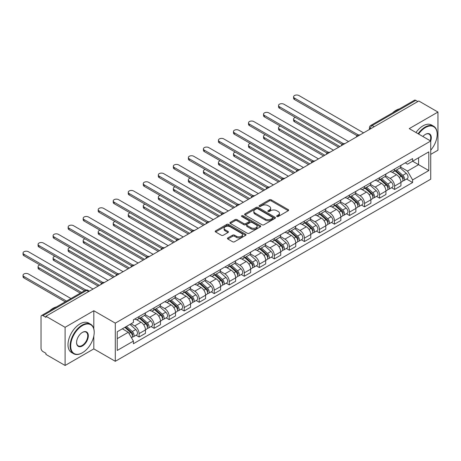 <?xml version="1.0" encoding="UTF-8"?>
<svg xmlns="http://www.w3.org/2000/svg" width="461" height="461" viewBox="0 0 461 461"><rect width="100%" height="100%" fill="white"/><g stroke="black" fill="none" stroke-linecap="round" stroke-linejoin="round"><path stroke-width="0.69" d="M276.894 216.526A0.934 0.542 0 0 0 278.219 216.526L288.263 210.723A1.337 0.772 0 0 0 288.655 210.181A1.337 0.772 0 0 0 288.263 209.634L271.241 199.809A1.337 0.772 0 0 0 269.351 199.809L259.301 205.606A0.934 0.542 0 0 0 259.03 205.992A0.934 0.542 0 0 0 259.301 206.372A0.934 0.542 0 0 0 260.626 206.372L261.929 205.623A4.282 2.472 0 0 1 267.979 205.623L269.397 206.442A4.282 2.472 0 0 1 270.653 208.188A4.282 2.472 0 0 1 269.397 209.934L268.1 210.683A0.934 0.542 0 0 0 267.824 211.069A0.934 0.542 0 0 0 268.1 211.449A0.934 0.542 0 0 0 269.42 211.449L270.722 210.7A4.282 2.472 0 0 1 276.773 210.7L278.19 211.518A4.282 2.472 0 0 1 279.447 213.264A4.282 2.472 0 0 1 278.19 215.01L276.894 215.76A0.934 0.542 0 0 0 276.617 216.146A0.934 0.542 0 0 0 276.894 216.526L276.894 215.76M227.838 237.916A1.337 0.772 0 0 0 227.446 238.464A1.337 0.772 0 0 0 227.838 239.005L232.615 241.766A1.337 0.772 0 0 0 234.505 241.766L245.661 235.323A1.337 0.772 0 0 0 246.053 234.776A1.337 0.772 0 0 0 245.661 234.228L228.639 224.403A1.337 0.772 0 0 0 226.749 224.403L215.592 230.846A1.337 0.772 0 0 0 215.201 231.393A1.337 0.772 0 0 0 215.592 231.935L221.361 235.266A1.337 0.772 0 0 0 223.251 235.266L228.028 232.511A1.337 0.772 0 0 0 228.42 231.964A1.337 0.772 0 0 0 228.028 231.416L225.164 229.768A3.579 2.063 0 0 1 224.115 228.304A3.579 2.063 0 0 1 226.328 226.397A3.579 2.063 0 0 1 230.223 226.847L241.431 233.318A3.579 2.063 0 0 1 242.48 234.776A3.579 2.063 0 0 1 240.267 236.683A3.579 2.063 0 0 1 236.372 236.234L234.505 235.156A1.337 0.772 0 0 0 232.615 235.156L227.838 237.916L227.838 239.005M115.302 323.138L93.814 310.737L65.105 327.31L45.933 316.24L418.778 100.982L437.95 112.052L409.241 128.625L430.724 141.031L115.302 323.138L115.302 361.297L430.724 179.191L430.724 141.031A8.31 4.8 -60 0 0 425.428 134.358L425.428 134.358A8.31 4.8 -60 0 0 422.875 136.502M262.021 224.784A1.337 0.772 0 0 0 263.911 224.784L275.073 218.341A1.337 0.772 0 0 0 275.465 217.794A1.337 0.772 0 0 0 275.073 217.252L258.051 207.421A1.337 0.772 0 0 0 256.16 207.421L244.998 213.864A1.337 0.772 0 0 0 244.607 214.411A1.337 0.772 0 0 0 244.998 214.959L262.021 224.784M242.111 216.728A0.934 0.542 0 0 1 243.062 216.86L243.062 215.748L260.367 225.74A1.337 0.772 0 0 1 260.759 226.288A1.337 0.772 0 0 1 260.367 226.829L249.211 233.272A1.337 0.772 0 0 1 247.315 233.272L230.298 223.447L230.298 222.358A1.337 0.772 0 0 0 229.906 222.899A1.337 0.772 0 0 0 230.298 223.447M230.298 222.358L235.07 219.597A1.337 0.772 0 0 1 236.96 219.597L243.863 223.585A1.337 0.772 0 0 0 245.759 223.585L248.923 221.753A1.337 0.772 0 0 0 249.315 221.211A1.337 0.772 0 0 0 248.923 220.663L241.737 216.514A0.934 0.542 0 0 1 241.466 216.128A0.934 0.542 0 0 1 242.042 215.633A0.934 0.542 0 0 1 243.062 215.748M65.105 327.31L65.105 365.469L45.933 354.4L45.933 353.287L42.948 351.564A2.726 1.573 -120 0 1 41.023 348.228L41.023 316.742A2.726 1.573 -120 0 1 41.582 315.497L85.227 290.297A2.726 1.573 60 0 1 86.593 290.436L42.948 315.629A2.726 1.573 -120 0 0 41.582 315.497M430.724 154.383L437.95 150.211L437.95 112.052M65.105 365.469L93.814 348.891L115.302 361.297M45.933 316.24L45.933 317.352L42.948 315.629M374.171 126.735L372.148 125.565A2.726 1.573 60 0 0 370.788 125.432L414.427 100.233A2.726 1.573 60 0 1 415.793 100.371L372.148 125.565A2.726 1.573 120 0 0 370.223 128.907L370.223 129.017M417.816 101.541L415.793 100.371M394.593 169.008A6.27 3.619 60 0 1 393.296 171.82L399.658 168.15A6.27 3.619 -120 0 0 400.955 165.338M385.575 175.756L390.162 178.407A6.27 3.619 60 0 1 394.599 186.083L400.955 182.412A6.27 3.619 -120 0 0 396.523 174.736L391.971 172.109M400.955 182.412L400.955 185.806L394.599 189.477L391.545 187.719M393.296 171.82A6.27 3.619 60 0 1 390.213 171.538M394.599 186.083L394.599 189.477M379.564 177.687A6.27 3.619 60 0 1 378.268 180.499L384.63 176.828A6.27 3.619 -120 0 0 385.926 174.016M376.516 196.398L379.564 198.155L385.926 194.484L385.926 191.09A6.27 3.619 -120 0 0 381.495 183.415L376.942 180.787M378.268 180.499A6.27 3.619 60 0 1 375.185 180.216M370.54 184.435L375.133 187.085A6.27 3.619 60 0 1 379.564 194.761L379.564 198.155M364.536 186.365A6.27 3.619 60 0 1 363.239 189.177L369.595 185.506A6.27 3.619 -120 0 0 370.898 182.694M361.487 205.07L364.536 206.833L370.898 203.163L370.898 199.769A6.27 3.619 -120 0 0 366.466 192.093L361.914 189.465M363.239 189.177A6.27 3.619 60 0 1 360.156 188.895M355.512 193.113L360.104 195.764A6.27 3.619 60 0 1 364.536 203.439L364.536 206.833M349.507 195.043A6.27 3.619 60 0 1 348.211 197.855L354.567 194.185A6.27 3.619 -120 0 0 355.869 191.367M346.459 213.748L349.507 215.512L355.869 211.841L355.869 208.447A6.27 3.619 -120 0 0 351.438 200.771L346.885 198.144M348.211 197.855A6.27 3.619 60 0 1 345.122 197.573M340.483 201.791L345.076 204.442A6.27 3.619 60 0 1 349.507 212.118L349.507 215.512M334.479 203.716A6.27 3.619 60 0 1 333.182 206.534L339.538 202.857A6.27 3.619 -120 0 0 340.835 200.045M331.43 222.427L334.479 224.184L340.835 220.514L340.835 217.125A6.27 3.619 -120 0 0 336.403 209.45L331.857 206.822M333.182 206.534A6.27 3.619 60 0 1 330.093 206.246M325.454 210.464L330.047 213.12A6.27 3.619 60 0 1 334.479 220.796L334.479 224.184M319.45 212.394A6.27 3.619 60 0 1 318.153 215.206L324.509 211.536A6.27 3.619 -120 0 0 325.806 208.724M316.402 231.105L319.45 232.863L325.806 229.192L325.806 225.798A6.27 3.619 -120 0 0 321.375 218.122L316.822 215.494M318.153 215.206A6.27 3.619 60 0 1 315.065 214.924M310.426 219.142L315.019 221.793A6.27 3.619 60 0 1 319.45 229.469L319.45 232.863M304.421 221.073A6.27 3.619 60 0 1 303.119 223.885L309.481 220.214A6.27 3.619 -120 0 0 310.777 217.402M301.373 239.783L304.421 241.541L310.777 237.87L310.777 234.476A6.27 3.619 -120 0 0 306.346 226.8L301.794 224.173M303.119 223.885A6.27 3.619 60 0 1 300.036 223.602M295.397 227.82L299.99 230.471A6.27 3.619 60 0 1 304.421 238.147L304.421 241.541M289.393 229.751A6.27 3.619 60 0 1 288.09 232.563L294.452 228.892A6.27 3.619 -120 0 0 295.749 226.08M286.344 248.456L289.393 250.219L295.749 246.549L295.749 243.154A6.27 3.619 -120 0 0 291.317 235.479L286.765 232.851M288.09 232.563A6.27 3.619 60 0 1 285.007 232.281M280.369 236.499L284.961 239.15A6.27 3.619 60 0 1 289.393 246.825L289.393 250.219M274.358 238.423A6.27 3.619 60 0 1 273.062 241.241L279.424 237.571A6.27 3.619 -120 0 0 280.72 234.753M271.31 257.134L274.358 258.898L280.72 255.227L280.72 251.833A6.27 3.619 -120 0 0 276.289 244.157L271.736 241.529M273.062 241.241A6.27 3.619 60 0 1 269.979 240.959M265.334 245.177L269.927 247.828A6.27 3.619 60 0 1 274.358 255.503L274.358 258.898M259.33 247.102A6.27 3.619 60 0 1 258.033 249.914L264.395 246.243A6.27 3.619 -120 0 0 265.692 243.431M256.281 265.813L259.33 267.57L265.692 263.899L265.692 260.511A6.27 3.619 -120 0 0 261.26 252.83L256.708 250.202M258.033 249.914A6.27 3.619 60 0 1 254.95 249.632M250.306 253.85L254.898 256.506A6.27 3.619 60 0 1 259.33 264.182L259.33 267.57M244.301 255.78A6.27 3.619 60 0 1 243.005 258.592L249.361 254.921A6.27 3.619 -120 0 0 250.663 252.109M241.253 274.491L244.301 276.248L250.663 272.578L250.663 269.184A6.27 3.619 -120 0 0 246.232 261.508L241.679 258.88M243.005 258.592A6.27 3.619 60 0 1 239.922 258.31M235.277 262.528L239.87 265.179A6.27 3.619 60 0 1 244.301 272.854L244.301 276.248M229.273 264.458A6.27 3.619 60 0 1 227.976 267.271L234.332 263.6A6.27 3.619 -120 0 0 235.629 260.788M226.224 283.169L229.273 284.927L235.634 281.256L235.634 277.862A6.27 3.619 -120 0 0 231.197 270.186L226.651 267.559M227.976 267.271A6.27 3.619 60 0 1 224.887 266.988M220.249 271.206L224.841 273.857A6.27 3.619 60 0 1 229.273 281.533L229.273 284.927M214.244 273.137A6.27 3.619 60 0 1 212.947 275.949L219.303 272.278A6.27 3.619 -120 0 0 220.6 269.466M211.196 291.842L214.244 293.605L220.6 289.934L220.6 286.54A6.27 3.619 -120 0 0 216.169 278.865L211.616 276.237M212.947 275.949A6.27 3.619 60 0 1 209.859 275.666M205.22 279.885L209.813 282.535A6.27 3.619 60 0 1 214.244 290.211L214.244 293.605M199.215 281.809A6.27 3.619 60 0 1 197.919 284.627L204.275 280.956A6.27 3.619 -120 0 0 205.571 278.139M196.167 300.52L199.215 302.283L205.571 298.613L205.571 295.219A6.27 3.619 -120 0 0 201.14 287.543L196.588 284.915M197.919 284.627A6.27 3.619 60 0 1 194.83 284.345M190.191 288.563L194.784 291.214A6.27 3.619 60 0 1 199.215 298.889L199.215 302.283M184.187 290.488A6.27 3.619 60 0 1 182.884 293.3L189.246 289.629A6.27 3.619 -120 0 0 190.543 286.817M181.138 309.198L184.187 310.956L190.543 307.285L190.543 303.897A6.27 3.619 -120 0 0 186.111 296.216L181.559 293.588M182.884 293.3A6.27 3.619 60 0 1 179.802 293.017M175.163 297.236L179.755 299.892A6.27 3.619 60 0 1 184.187 307.568L184.187 310.956M169.152 299.166A6.27 3.619 60 0 1 167.856 301.978L174.218 298.307A6.27 3.619 -120 0 0 175.514 295.495M166.104 317.877L169.158 319.634L175.514 315.964L175.514 312.57A6.27 3.619 -120 0 0 171.083 304.894L166.53 302.266M167.856 301.978A6.27 3.619 60 0 1 164.773 301.696M160.128 305.914L164.721 308.565A6.27 3.619 60 0 1 169.158 316.24L169.158 319.634M154.124 307.844A6.27 3.619 60 0 1 152.827 310.656L159.189 306.986A6.27 3.619 -120 0 0 160.486 304.174M151.075 326.555L154.124 328.313L160.486 324.642L160.486 321.248A6.27 3.619 -120 0 0 156.054 313.572L151.502 310.945M152.827 310.656A6.27 3.619 60 0 1 149.744 310.374M145.1 314.592L149.692 317.243A6.27 3.619 60 0 1 154.124 324.919L154.124 328.313M139.095 316.523A6.27 3.619 60 0 1 137.799 319.335L144.155 315.664A6.27 3.619 -120 0 0 145.457 312.852M136.047 335.228L139.095 336.991L145.457 333.32L145.457 329.926A6.27 3.619 -120 0 0 141.026 322.251L136.473 319.623M137.799 319.335A6.27 3.619 60 0 1 134.716 319.052M131.005 323.806L134.664 325.921A6.27 3.619 60 0 1 139.095 333.597L139.095 336.991M405.242 162.866L407.507 164.168L428.799 151.876L418.588 157.771L418.588 164.669L407.507 171.066L400.603 167.084M117.227 338.656L128.308 332.26L133.413 341.105L117.227 350.452L117.227 331.759L133.413 322.418L133.413 319.801L412.612 158.607L412.612 161.223L428.799 170.564L412.612 179.911L407.507 171.066M428.799 151.876L428.799 170.564M133.413 341.105L133.413 343.722L412.612 182.527L412.612 179.911M93.814 310.737L93.814 328.774M93.814 336.04L93.814 348.891M128.308 332.26L122.332 328.814M406.579 179.041L412.612 182.527M277.268 216.658L278.19 216.123A4.282 2.472 0 0 0 279.447 214.377L279.447 213.264M270.653 208.188L270.653 209.3A4.282 2.472 0 0 1 269.397 211.046L268.475 211.582M288.246 210.735L271.241 200.921A1.337 0.772 0 0 0 269.351 200.921L259.676 206.505M275.056 218.353L258.051 208.533A1.337 0.772 0 0 0 256.16 208.533L245.016 214.97M272.71 218.18A0.934 0.542 0 0 0 272.981 217.794A0.934 0.542 0 0 0 272.71 217.413L257.768 208.787A0.934 0.542 0 0 0 256.443 208.787L255.071 209.576A4.282 2.472 0 0 0 253.821 211.328A4.282 2.472 0 0 0 255.071 213.074L265.282 218.969A4.282 2.472 0 0 0 271.339 218.969L272.71 218.18L272.71 219.292A0.934 0.542 0 0 0 272.981 218.906L272.981 217.794M253.821 211.328L253.821 212.44A4.282 2.472 0 0 0 255.071 214.186L255.071 213.074M272.71 219.292L271.339 220.081A4.282 2.472 0 0 1 265.282 220.081L255.071 214.186M230.316 223.458L235.07 220.71L235.07 219.597M249.315 221.211L249.315 222.323A1.337 0.772 0 0 1 248.923 222.865L245.759 224.697A1.337 0.772 0 0 1 243.863 224.697L236.96 220.71A1.337 0.772 0 0 0 235.07 220.71M243.062 216.86L260.35 226.841M251.032 227.717A3.579 2.063 0 0 0 254.927 228.166A3.579 2.063 0 0 0 257.134 226.259A3.579 2.063 0 0 0 256.091 224.801L252.138 222.519A1.337 0.772 0 0 0 250.248 222.519L247.079 224.346A1.337 0.772 0 0 0 246.687 224.893A1.337 0.772 0 0 0 247.079 225.441L251.032 227.717L251.032 228.829A3.579 2.063 0 0 0 254.927 229.278A3.579 2.063 0 0 0 257.134 227.371L257.134 226.259M246.687 224.893L246.687 226.005A1.337 0.772 0 0 0 247.079 226.553L247.079 225.441M251.032 228.829L247.079 226.553M242.48 234.776L242.48 235.888A3.579 2.063 0 0 1 240.267 237.795A3.579 2.063 0 0 1 236.372 237.352L234.505 236.268A1.337 0.772 0 0 0 232.615 236.268L227.855 239.017M224.115 228.304L224.115 229.417A3.579 2.063 0 0 0 225.164 230.88L225.164 229.768M228.028 231.416L228.028 232.511L225.164 230.88M245.644 235.335L228.639 225.515A1.337 0.772 0 0 0 226.749 225.515L215.61 231.946L215.592 230.846M395.031 170.824L401.156 176.286A3.406 1.965 60 0 1 402.223 181.553L400.955 182.285M395.192 170.968L398.074 172.633M295.409 117.417A3.135 1.809 -0 0 0 293.576 119.059A3.135 1.809 -0 0 0 294.498 120.338L339.872 146.54M395.647 170.466L402.465 176.546A1.637 0.945 60 0 1 402.977 179.075A1.637 0.945 60 0 1 402.828 179.133M396.667 169.879L402.793 175.341A3.406 1.965 60 0 1 403.865 180.608A3.406 1.965 60 0 1 402.833 180.718M400.085 167.827L406.262 173.342A3.406 1.965 60 0 1 407.328 178.609L403.865 180.608M338.622 147.261L294.498 121.785A3.135 1.809 180 0 1 293.576 120.505L293.576 119.059M357.096 135.678L294.498 99.536A3.135 1.809 180 0 1 293.576 98.256L293.576 96.81A3.135 1.809 -0 0 0 294.498 98.089L358.341 134.952M363.573 132.854L298.93 95.531A3.135 1.809 -0 0 0 295.513 95.139A3.135 1.809 -0 0 0 293.576 96.81M380.002 179.502L386.128 184.965A3.406 1.965 60 0 1 387.194 190.232L385.926 190.963M380.164 179.646L383.045 181.306M280.374 126.095A3.135 1.809 -0 0 0 278.548 127.737A3.135 1.809 -0 0 0 279.47 129.017L324.844 155.213M380.619 179.145L387.436 185.224A1.637 0.945 60 0 1 387.949 187.754A1.637 0.945 60 0 1 387.799 187.811M381.639 178.551L387.764 184.02A3.406 1.965 60 0 1 388.83 189.287A3.406 1.965 60 0 1 387.805 189.396M385.056 176.505L391.233 182.014A3.406 1.965 60 0 1 392.299 187.281L388.83 189.287M323.593 155.939L279.47 130.463A3.135 1.809 180 0 1 278.548 129.184L278.548 127.737M364.974 188.174L371.093 193.643A3.406 1.965 60 0 1 372.165 198.91L370.892 199.642M365.135 188.319L368.016 189.984M265.346 134.768A3.135 1.809 -0 0 0 263.519 136.416A3.135 1.809 -0 0 0 264.435 137.695L309.815 163.891M365.59 187.817L372.402 193.902A1.637 0.945 60 0 1 372.92 196.426A1.637 0.945 60 0 1 372.77 196.49M366.61 187.229L372.736 192.698A3.406 1.965 60 0 1 373.802 197.965A3.406 1.965 60 0 1 372.776 198.074M370.022 185.178L376.205 190.693A3.406 1.965 60 0 1 377.271 195.96L373.802 197.965M308.565 164.617L264.435 139.141A3.135 1.809 180 0 1 263.519 137.862L263.519 136.416M342.068 144.356L279.47 108.214A3.135 1.809 180 0 1 278.548 106.935L278.548 105.488A3.135 1.809 -0 0 0 279.47 106.768L343.312 143.625M348.545 141.533L283.901 104.209A3.135 1.809 -0 0 0 280.484 103.817A3.135 1.809 -0 0 0 278.548 105.488M327.039 153.035L264.435 116.892A3.135 1.809 180 0 1 263.519 115.613L263.519 114.167A3.135 1.809 -0 0 0 264.435 115.446L328.284 152.303M333.516 150.211L268.867 112.887A3.135 1.809 -0 0 0 265.455 112.496A3.135 1.809 -0 0 0 263.519 114.167M430.724 150.2A16.625 9.595 120 0 0 437.178 134.358A16.625 9.595 120 0 0 425.428 127.57A16.625 9.595 120 0 0 418.6 134.03M418.104 133.748A17.028 9.831 -60 0 1 425.134 127.069A17.028 9.831 -60 0 1 433.651 126.228A17.028 9.831 -60 0 1 437.178 134.024A17.028 9.831 -60 0 1 437.178 134.191M430.217 140.738A7.9 4.564 120 0 0 429.087 134.134A7.9 4.564 120 0 0 425.278 134.445M392.599 112.841A17.028 9.831 -60 0 1 396.039 110.271A17.028 9.831 -60 0 1 399.485 108.865M415.983 132.52A17.028 9.831 -60 0 1 423.019 125.847A17.028 9.831 -60 0 1 431.531 125L433.651 126.228M82.156 352.896L82.45 352.728A16.625 9.595 120 0 0 94.2 332.375A16.625 9.595 120 0 0 82.45 325.587A16.625 9.595 120 0 0 70.694 345.946A16.625 9.595 120 0 0 82.45 352.728L82.156 352.896A17.028 9.831 -60 0 1 73.645 353.743A17.028 9.831 -60 0 1 71.034 340.091A17.028 9.831 -60 0 1 82.156 325.086A17.028 9.831 -60 0 1 90.673 324.244A17.028 9.831 -60 0 1 94.2 332.041A17.028 9.831 -60 0 1 94.2 332.208M82.45 332.375L82.45 332.375A8.31 4.8 -60 0 1 88.322 335.764A8.31 4.8 -60 0 1 82.45 345.946A8.31 4.8 -60 0 1 76.572 342.552A8.31 4.8 -60 0 1 82.45 332.375L82.45 332.375M76.572 342.379A7.9 4.564 120 0 0 78.209 345.836A7.9 4.564 120 0 0 82.156 345.445A7.9 4.564 120 0 0 87.319 338.478A7.9 4.564 120 0 0 86.109 332.151A7.9 4.564 120 0 0 82.3 332.462M49.621 310.858A17.028 9.831 -60 0 1 53.061 308.288A17.028 9.831 -60 0 1 56.507 306.882M73.645 353.743L71.524 352.515A17.028 9.831 -60 0 1 68.914 338.87A17.028 9.831 -60 0 1 80.041 323.864A17.028 9.831 -60 0 1 88.552 323.017L90.673 324.244M349.945 196.853L356.065 202.316A3.406 1.965 60 0 1 357.137 207.588L355.863 208.32M350.106 196.997L352.988 198.662M250.317 143.446A3.135 1.809 -0 0 0 248.491 145.094A3.135 1.809 -0 0 0 249.407 146.373L294.786 172.57M350.562 196.495L357.373 202.575A1.637 0.945 60 0 1 357.886 205.105A1.637 0.945 60 0 1 357.742 205.162M351.582 195.908L357.707 201.371A3.406 1.965 60 0 1 358.773 206.637A3.406 1.965 60 0 1 357.748 206.747M354.993 193.856L361.17 199.371A3.406 1.965 60 0 1 362.242 204.638L358.773 206.637M293.53 173.29L249.407 147.82A3.135 1.809 180 0 1 248.491 146.54L248.491 145.094M334.911 205.531L341.036 210.994A3.406 1.965 60 0 1 342.108 216.261L340.835 216.998M335.078 205.675L337.959 207.341M235.289 152.124A3.135 1.809 -0 0 0 233.462 153.767A3.135 1.809 -0 0 0 234.378 155.046L279.758 181.248M335.533 205.174L342.344 211.253A1.637 0.945 60 0 1 342.857 213.783A1.637 0.945 60 0 1 342.707 213.841M336.553 204.586L342.673 210.049A3.406 1.965 60 0 1 343.745 215.316A3.406 1.965 60 0 1 342.713 215.425M339.964 202.535L346.142 208.049A3.406 1.965 60 0 1 347.214 213.316L343.745 215.316M278.502 181.968L234.378 156.492A3.135 1.809 180 0 1 233.462 155.213L233.462 153.767M319.882 214.209L326.008 219.672A3.406 1.965 60 0 1 327.08 224.939L325.806 225.671M320.043 214.353L322.93 216.019M220.26 160.803A3.135 1.809 -0 0 0 218.433 162.445A3.135 1.809 -0 0 0 219.35 163.724L264.729 189.92M320.499 213.852L327.316 219.932A1.637 0.945 60 0 1 327.829 222.461A1.637 0.945 60 0 1 327.679 222.519M321.524 213.264L327.644 218.727A3.406 1.965 60 0 1 328.716 223.994A3.406 1.965 60 0 1 327.685 224.104M324.936 211.213L331.113 216.722A3.406 1.965 60 0 1 332.185 221.995L328.716 223.994M263.473 190.647L219.35 165.171A3.135 1.809 180 0 1 218.433 163.891L218.433 162.445M312.011 161.707L249.407 125.565A3.135 1.809 180 0 1 248.491 124.286L248.491 122.845A3.135 1.809 -0 0 0 249.407 124.124L313.25 160.981M318.488 158.884L253.838 121.566A3.135 1.809 -0 0 0 250.427 121.168A3.135 1.809 -0 0 0 248.491 122.845M296.976 170.386L234.378 134.243A3.135 1.809 180 0 1 233.462 132.964L233.462 131.518A3.135 1.809 -0 0 0 234.378 132.797L298.221 169.66M303.459 167.562L238.81 130.238A3.135 1.809 -0 0 0 235.398 129.846A3.135 1.809 -0 0 0 233.462 131.518M281.948 179.064L219.35 142.922A3.135 1.809 180 0 1 218.433 141.642L218.433 140.196A3.135 1.809 -0 0 0 219.35 141.475L283.192 178.338M288.425 176.24L223.781 138.917A3.135 1.809 -0 0 0 220.364 138.525A3.135 1.809 -0 0 0 218.433 140.196M304.854 222.888L310.979 228.351A3.406 1.965 60 0 1 312.045 233.618L310.777 234.349M305.015 223.032L307.902 224.691M205.231 169.481A3.135 1.809 -0 0 0 203.405 171.123A3.135 1.809 -0 0 0 204.321 172.402L249.695 198.599M305.47 222.53L312.287 228.61A1.637 0.945 60 0 1 312.8 231.14A1.637 0.945 60 0 1 312.65 231.197M306.49 221.937L312.616 227.406A3.406 1.965 60 0 1 313.687 232.672A3.406 1.965 60 0 1 312.656 232.782M309.907 219.891L316.085 225.4A3.406 1.965 60 0 1 317.156 230.667L313.687 232.672M248.444 199.325L204.321 173.849A3.135 1.809 180 0 1 203.405 172.57L203.405 171.123M266.919 187.742L204.321 151.6A3.135 1.809 180 0 1 203.405 150.321L203.405 148.874A3.135 1.809 -0 0 0 204.321 150.153L268.164 187.01M273.396 184.919L208.752 147.595A3.135 1.809 -0 0 0 205.335 147.203A3.135 1.809 -0 0 0 203.405 148.874M289.825 231.56L295.95 237.029A3.406 1.965 60 0 1 297.017 242.296L295.749 243.028M289.986 231.704L292.868 233.37M190.203 178.153A3.135 1.809 -0 0 0 188.37 179.802A3.135 1.809 -0 0 0 189.292 181.081L234.666 207.277M290.442 231.203L297.259 237.288A1.637 0.945 60 0 1 297.771 239.812A1.637 0.945 60 0 1 297.622 239.876M291.461 230.615L297.587 236.084A3.406 1.965 60 0 1 298.659 241.351A3.406 1.965 60 0 1 297.627 241.46M294.879 228.564L301.056 234.079A3.406 1.965 60 0 1 302.122 239.345L298.659 241.351M233.416 208.003L189.292 182.527A3.135 1.809 180 0 1 188.37 181.248L188.37 179.802M251.89 196.421L189.292 160.278A3.135 1.809 180 0 1 188.37 158.999L188.37 157.553A3.135 1.809 -0 0 0 189.292 158.832L253.135 195.689M258.367 193.597L193.724 156.273A3.135 1.809 -0 0 0 190.307 155.881A3.135 1.809 -0 0 0 188.37 157.553M274.796 240.239L280.922 245.701A3.406 1.965 60 0 1 281.988 250.968L280.72 251.706M274.958 240.383L277.839 242.048M175.168 186.832A3.135 1.809 -0 0 0 173.342 188.48A3.135 1.809 -0 0 0 174.264 189.759L219.638 215.955M275.413 239.881L282.23 245.961A1.637 0.945 60 0 1 282.743 248.491A1.637 0.945 60 0 1 282.593 248.548M276.433 239.294L282.558 244.756A3.406 1.965 60 0 1 283.624 250.023A3.406 1.965 60 0 1 282.599 250.133M279.85 237.242L286.027 242.757A3.406 1.965 60 0 1 287.094 248.024L283.624 250.023M218.387 216.676L174.264 191.206A3.135 1.809 180 0 1 173.342 189.926L173.342 188.48M236.862 205.093L174.264 168.951A3.135 1.809 180 0 1 173.342 167.671L173.342 166.225A3.135 1.809 -0 0 0 174.264 167.504L238.107 204.367M243.339 202.27L178.695 164.946A3.135 1.809 -0 0 0 175.278 164.554A3.135 1.809 -0 0 0 173.342 166.225M259.768 248.917L265.893 254.38A3.406 1.965 60 0 1 266.959 259.647L265.692 260.384M259.929 249.061L262.81 250.726M160.14 195.51A3.135 1.809 -0 0 0 158.313 197.152A3.135 1.809 -0 0 0 159.229 198.432L204.609 224.634M260.384 248.56L267.201 254.639A1.637 0.945 60 0 1 267.714 257.169A1.637 0.945 60 0 1 267.564 257.226M261.404 247.972L267.53 253.435A3.406 1.965 60 0 1 268.596 258.702A3.406 1.965 60 0 1 267.57 258.811M264.821 245.92L270.999 251.435A3.406 1.965 60 0 1 272.065 256.702L268.596 258.702M203.359 225.354L159.229 199.878A3.135 1.809 180 0 1 158.313 198.599L158.313 197.152M221.833 213.771L159.229 177.629A3.135 1.809 180 0 1 158.313 176.35L158.313 174.903A3.135 1.809 -0 0 0 159.229 176.183L223.078 213.045M228.31 210.948L163.667 173.624A3.135 1.809 -0 0 0 160.249 173.232A3.135 1.809 -0 0 0 158.313 174.903M244.739 257.595L250.859 263.058A3.406 1.965 60 0 1 251.931 268.325L250.657 269.057M244.9 257.739L247.782 259.405M145.111 204.188A3.135 1.809 -0 0 0 143.285 205.831A3.135 1.809 -0 0 0 144.201 207.11L189.58 233.306M245.356 257.238L252.167 263.317A1.637 0.945 60 0 1 252.68 265.847A1.637 0.945 60 0 1 252.536 265.905M246.376 256.65L252.501 262.113A3.406 1.965 60 0 1 253.567 267.38A3.406 1.965 60 0 1 252.542 267.489M249.787 254.599L255.964 260.108A3.406 1.965 60 0 1 257.036 265.375L253.567 267.38M188.324 234.032L144.201 208.556A3.135 1.809 180 0 1 143.285 207.277L143.285 205.831M206.805 222.45L144.201 186.307A3.135 1.809 180 0 1 143.285 185.028L143.285 183.582A3.135 1.809 -0 0 0 144.201 184.861L208.049 221.724M213.282 219.626L148.632 182.302A3.135 1.809 -0 0 0 145.221 181.911A3.135 1.809 -0 0 0 143.285 183.582M229.705 266.268L235.83 271.736A3.406 1.965 60 0 1 236.902 277.003L235.629 277.735M229.872 266.418L232.753 268.077M130.083 212.867A3.135 1.809 -0 0 0 128.256 214.509A3.135 1.809 -0 0 0 129.172 215.788L174.552 241.985M230.327 265.916L237.138 271.996A1.637 0.945 60 0 1 237.651 274.526A1.637 0.945 60 0 1 237.501 274.583M231.347 265.323L237.467 270.791A3.406 1.965 60 0 1 238.539 276.058A3.406 1.965 60 0 1 237.513 276.168M234.758 263.277L240.936 268.786A3.406 1.965 60 0 1 242.008 274.053L238.539 276.058M173.296 242.711L129.172 217.235A3.135 1.809 180 0 1 128.256 215.955L128.256 214.509M191.776 231.128L129.172 194.986A3.135 1.809 180 0 1 128.256 193.706L128.256 192.26A3.135 1.809 -0 0 0 129.172 193.539L193.015 230.396M198.253 228.304L133.604 190.981A3.135 1.809 -0 0 0 130.192 190.589A3.135 1.809 -0 0 0 128.256 192.26M214.676 274.946L220.802 280.415A3.406 1.965 60 0 1 221.874 285.682L220.6 286.414M214.838 275.09L217.725 276.756M115.054 221.539A3.135 1.809 -0 0 0 113.227 223.187A3.135 1.809 -0 0 0 114.144 224.467L159.523 250.663M215.299 274.589L222.11 280.674A1.637 0.945 60 0 1 222.623 283.198A1.637 0.945 60 0 1 222.473 283.261M216.318 274.001L222.438 279.47A3.406 1.965 60 0 1 223.51 284.737A3.406 1.965 60 0 1 222.479 284.846M219.73 271.95L225.907 277.464A3.406 1.965 60 0 1 226.979 282.731L223.51 284.737M158.267 251.389L114.144 225.913A3.135 1.809 180 0 1 113.227 224.634L113.227 223.187M176.742 239.806L114.144 203.664A3.135 1.809 180 0 1 113.227 202.385L113.227 200.938A3.135 1.809 -0 0 0 114.144 202.218L177.986 239.075M183.219 236.977L118.575 199.659A3.135 1.809 -0 0 0 115.164 199.267A3.135 1.809 -0 0 0 113.227 200.938M199.648 283.624L205.773 289.087A3.406 1.965 60 0 1 206.845 294.354L205.571 295.092M199.809 283.769L202.696 285.434M100.025 230.218A3.135 1.809 -0 0 0 98.199 231.866A3.135 1.809 -0 0 0 99.115 233.145L144.489 259.341M200.264 283.267L207.081 289.347A1.637 0.945 60 0 1 207.594 291.876A1.637 0.945 60 0 1 207.444 291.934M201.284 282.679L207.41 288.142A3.406 1.965 60 0 1 208.481 293.409A3.406 1.965 60 0 1 207.45 293.519M204.701 280.628L210.879 286.143A3.406 1.965 60 0 1 211.951 291.41L208.481 293.409M143.238 260.062L99.115 234.586A3.135 1.809 180 0 1 98.199 233.306L98.199 231.866M161.713 248.479L99.115 212.337A3.135 1.809 180 0 1 98.199 211.057L98.199 209.611A3.135 1.809 -0 0 0 99.115 210.89L162.958 247.753M168.19 245.655L103.546 208.332A3.135 1.809 -0 0 0 100.129 207.94A3.135 1.809 -0 0 0 98.199 209.611M184.619 292.303L190.745 297.766A3.406 1.965 60 0 1 191.811 303.033L190.543 303.77M184.78 292.447L187.662 294.112M84.997 238.896A3.135 1.809 -0 0 0 83.17 240.538A3.135 1.809 -0 0 0 84.086 241.818L129.46 268.02M185.236 291.946L192.053 298.025A1.637 0.945 60 0 1 192.565 300.555A1.637 0.945 60 0 1 192.416 300.612M186.256 291.358L192.381 296.821A3.406 1.965 60 0 1 193.453 302.088A3.406 1.965 60 0 1 192.421 302.197M189.673 289.306L195.85 294.821A3.406 1.965 60 0 1 196.922 300.088L193.453 302.088M128.21 268.74L84.086 243.264A3.135 1.809 180 0 1 83.17 241.985L83.17 240.538M146.684 257.157L84.086 221.015A3.135 1.809 180 0 1 83.17 219.736L83.17 218.289A3.135 1.809 -0 0 0 84.086 219.569L147.929 256.431M153.161 254.334L88.518 217.01A3.135 1.809 -0 0 0 85.101 216.618A3.135 1.809 -0 0 0 83.17 218.289M169.59 300.981L175.716 306.444A3.406 1.965 60 0 1 176.782 311.711L175.514 312.443M169.752 301.125L172.633 302.791M69.968 247.574A3.135 1.809 -0 0 0 68.136 249.217A3.135 1.809 -0 0 0 69.058 250.496L114.432 276.692M170.207 300.624L177.024 306.703A1.637 0.945 60 0 1 177.537 309.233A1.637 0.945 60 0 1 177.387 309.291M171.227 300.036L177.352 305.499A3.406 1.965 60 0 1 178.419 310.766A3.406 1.965 60 0 1 177.393 310.875M174.644 297.985L180.821 303.494A3.406 1.965 60 0 1 181.888 308.761L178.419 310.766M113.181 277.418L69.058 251.942A3.135 1.809 180 0 1 68.136 250.663L68.136 249.217M131.656 265.836L69.058 229.693A3.135 1.809 180 0 1 68.136 228.414L68.136 226.968A3.135 1.809 -0 0 0 69.058 228.247L132.901 265.11M138.133 263.012L73.489 225.688A3.135 1.809 -0 0 0 70.072 225.296A3.135 1.809 -0 0 0 68.136 226.968M154.562 309.654L160.687 315.122A3.406 1.965 60 0 1 161.753 320.389L160.486 321.121M154.723 309.804L157.604 311.463M54.934 256.247A3.135 1.809 -0 0 0 53.107 257.895A3.135 1.809 -0 0 0 54.029 259.174L99.403 285.371M155.178 309.302L161.995 315.382A1.637 0.945 60 0 1 162.508 317.911A1.637 0.945 60 0 1 162.358 317.969M156.198 308.709L162.324 314.177A3.406 1.965 60 0 1 163.39 319.444A3.406 1.965 60 0 1 162.364 319.554M159.615 306.663L165.793 312.172A3.406 1.965 60 0 1 166.859 317.439L163.39 319.444M98.153 286.097L54.029 260.621A3.135 1.809 180 0 1 53.107 259.341L53.107 257.895M116.627 274.514L54.029 238.372A3.135 1.809 180 0 1 53.107 237.092L53.107 235.646A3.135 1.809 -0 0 0 54.029 236.925L117.872 273.782M123.104 271.69L58.461 234.367A3.135 1.809 -0 0 0 55.043 233.975A3.135 1.809 -0 0 0 53.107 235.646M139.533 318.332L145.653 323.801A3.406 1.965 60 0 1 146.725 329.068L145.451 329.799M139.695 318.476L142.576 320.141M39.905 264.925A3.135 1.809 -0 0 0 38.079 266.573A3.135 1.809 -0 0 0 38.995 267.853L81.551 292.418M140.15 317.975L146.961 324.06A1.637 0.945 60 0 1 147.48 326.584A1.637 0.945 60 0 1 147.33 326.647M141.17 317.387L147.295 322.85A3.406 1.965 60 0 1 148.361 328.123A3.406 1.965 60 0 1 147.336 328.226M144.581 315.336L150.764 320.85A3.406 1.965 60 0 1 151.83 326.117L148.361 328.123M80.3 293.144L38.995 269.299A3.135 1.809 180 0 1 38.079 268.02L38.079 266.573M101.599 283.187L38.995 247.05A3.135 1.809 180 0 1 38.079 245.771L38.079 244.324A3.135 1.809 -0 0 0 38.995 245.604L102.843 282.46M108.076 280.363L43.426 243.045A3.135 1.809 -0 0 0 40.015 242.653A3.135 1.809 -0 0 0 38.079 244.324M124.879 327.345L130.624 332.473A3.406 1.965 60 0 1 131.696 337.74L131.529 337.838M124.937 327.31L127.547 328.82M70.954 298.538L28.398 273.967A3.135 1.809 -0 0 0 24.986 273.575A3.135 1.809 -0 0 0 23.05 275.246A3.135 1.809 -0 0 0 23.966 276.525L66.522 301.096M125.496 326.987L131.932 332.733A1.637 0.945 60 0 1 132.445 335.262A1.637 0.945 60 0 1 132.301 335.32M126.516 326.4L132.267 331.528A3.406 1.965 60 0 1 133.333 336.795A3.406 1.965 60 0 1 132.307 336.905M129.985 324.394L135.73 329.529A3.406 1.965 60 0 1 136.802 334.795L133.333 336.795M65.272 301.822L23.966 277.971A3.135 1.809 180 0 1 23.05 276.692L23.05 275.246M84.542 290.695L23.966 255.722A3.135 1.809 180 0 1 23.05 254.443L23.05 252.997A3.135 1.809 -0 0 0 23.966 254.276L85.884 290.027M93.047 289.041L28.398 251.718A3.135 1.809 -0 0 0 24.986 251.326A3.135 1.809 -0 0 0 23.05 252.997M370.316 128.959L370.223 128.907A2.726 1.573 0 0 1 369.422 127.795L369.422 129.478M154.124 324.919L160.486 321.248M169.158 316.24L175.514 312.57M184.187 307.568L190.543 303.897M199.215 298.889L205.571 295.219M214.244 290.211L220.6 286.54M229.273 281.533L235.634 277.862M244.301 272.854L250.663 269.184M259.33 264.182L265.692 260.511M274.358 255.503L280.72 251.833M289.393 246.825L295.749 243.154M304.421 238.147L310.777 234.476M319.45 229.469L325.806 225.798M334.479 220.796L340.835 217.125M349.507 212.118L355.869 208.447M364.536 203.439L370.898 199.769M379.564 194.761L385.926 191.09M139.095 333.597L145.457 329.926M134.664 325.921L141.026 322.251M149.692 317.243L156.054 313.572M164.721 308.565L171.083 304.894M179.755 299.892L186.111 296.216M194.784 291.214L201.14 287.543M209.813 282.535L216.169 278.865M224.841 273.857L231.197 270.186M239.87 265.179L246.232 261.508M254.898 256.506L261.26 252.83M269.927 247.828L276.289 244.157M284.961 239.15L291.317 235.479M299.99 230.471L306.346 226.8M315.019 221.793L321.375 218.122M330.047 213.12L336.403 209.45M345.076 204.442L351.438 200.771M360.104 195.764L366.466 192.093M375.133 187.085L381.495 183.415M390.162 178.407L396.523 174.736M359.649 135.119A2.726 1.573 120 0 0 358.445 135.816M344.621 143.797A2.726 1.573 120 0 0 343.416 144.495M329.586 152.476A2.726 1.573 120 0 0 328.388 153.167M314.558 161.154A2.726 1.573 120 0 0 313.353 161.846M299.529 169.832A2.726 1.573 120 0 0 298.325 170.524M284.5 178.505A2.726 1.573 120 0 0 283.296 179.202M269.472 187.183A2.726 1.573 120 0 0 268.267 187.881M254.443 195.862A2.726 1.573 120 0 0 253.239 196.553M239.415 204.54A2.726 1.573 120 0 0 238.21 205.231M224.38 213.213A2.726 1.573 120 0 0 223.182 213.91M209.352 221.891A2.726 1.573 120 0 0 208.153 222.588M194.323 230.569A2.726 1.573 120 0 0 193.119 231.266M179.294 239.247A2.726 1.573 120 0 0 178.09 239.939M164.266 247.926A2.726 1.573 120 0 0 163.061 248.617M149.237 256.598A2.726 1.573 120 0 0 148.033 257.296M134.209 265.277A2.726 1.573 120 0 0 133.004 265.974M119.18 273.955A2.726 1.573 120 0 0 117.976 274.652M104.146 282.633A2.726 1.573 120 0 0 102.947 283.325M88.616 291.6L86.593 290.436A2.726 1.573 120 0 1 87.953 290.297A2.726 2.726 0 0 0 85.227 290.297M278.19 216.123L278.19 215.01M268.1 211.449L268.1 210.683M269.397 211.046L269.397 209.934M259.301 206.372L259.301 205.606M269.351 200.921L269.351 199.809M271.241 200.921L271.241 199.809M288.263 210.723L288.263 209.634M244.998 214.959L244.998 213.864M256.16 208.533L256.16 207.421M258.051 208.533L258.051 207.421M275.073 218.341L275.073 217.252M265.282 220.081L265.282 218.969M271.339 220.081L271.339 218.969M236.96 220.71L236.96 219.597M243.863 224.697L243.863 223.585M245.759 224.697L245.759 223.585M248.923 222.865L248.923 221.753M260.367 226.829L260.367 225.74M232.615 236.268L232.615 235.156M234.505 236.268L234.505 235.156M236.372 237.352L236.372 236.234M226.749 225.515L226.749 224.403M228.639 225.515L228.639 224.403M245.661 235.323L245.661 234.228M401.156 176.286L399.243 177.387M403.317 178.326L402.701 178.678M406.262 173.342L402.793 175.341M294.498 121.785L294.498 120.338M294.498 98.089L294.498 99.536M386.128 184.965L384.215 186.065M388.283 187.005L387.672 187.356M391.233 182.014L387.764 184.02M279.47 130.463L279.47 129.017M371.093 193.643L369.186 194.744M373.254 195.683L372.644 196.034M376.205 190.693L372.736 192.698M264.435 139.141L264.435 137.695M279.47 106.768L279.47 108.214M264.435 115.446L264.435 116.892M356.065 202.316L354.157 203.422M358.226 204.356L357.615 204.713M361.17 199.371L357.707 201.371M249.407 147.82L249.407 146.373M341.036 210.994L339.129 212.1M343.197 213.034L342.586 213.391M346.142 208.049L342.673 210.049M234.378 156.492L234.378 155.046M326.008 219.672L324.1 220.773M328.169 221.712L327.552 222.064M331.113 216.722L327.644 218.727M219.35 165.171L219.35 163.724M249.407 124.124L249.407 125.565M234.378 132.797L234.378 134.243M219.35 141.475L219.35 142.922M310.979 228.351L309.072 229.451M313.14 230.391L312.523 230.742M316.085 225.4L312.616 227.406M204.321 173.849L204.321 172.402M204.321 150.153L204.321 151.6M295.95 237.029L294.037 238.13M298.111 239.069L297.495 239.42M301.056 234.079L297.587 236.084M189.292 182.527L189.292 181.081M189.292 158.832L189.292 160.278M280.922 245.701L279.009 246.808M283.083 247.741L282.466 248.099M286.027 242.757L282.558 244.756M174.264 191.206L174.264 189.759M174.264 167.504L174.264 168.951M265.893 254.38L263.98 255.486M268.048 256.42L267.438 256.777M270.999 251.435L267.53 253.435M159.229 199.878L159.229 198.432M159.229 176.183L159.229 177.629M250.859 263.058L248.952 264.159M253.02 265.098L252.409 265.45M255.964 260.108L252.501 262.113M144.201 208.556L144.201 207.11M144.201 184.861L144.201 186.307M235.83 271.736L233.923 272.837M237.991 273.776L237.38 274.128M240.936 268.786L237.467 270.791M129.172 217.235L129.172 215.788M129.172 193.539L129.172 194.986M220.802 280.415L218.894 281.515M222.963 282.449L222.346 282.806M225.907 277.464L222.438 279.47M114.144 225.913L114.144 224.467M114.144 202.218L114.144 203.664M205.773 289.087L203.866 290.194M207.934 291.127L207.317 291.485M210.879 286.143L207.41 288.142M99.115 234.586L99.115 233.145M99.115 210.89L99.115 212.337M190.745 297.766L188.831 298.872M192.905 299.806L192.289 300.163M195.85 294.821L192.381 296.821M84.086 243.264L84.086 241.818M84.086 219.569L84.086 221.015M175.716 306.444L173.803 307.545M177.877 308.484L177.26 308.835M180.821 303.494L177.352 305.499M69.058 251.942L69.058 250.496M69.058 228.247L69.058 229.693M160.687 315.122L158.774 316.223M162.842 317.162L162.232 317.514M165.793 312.172L162.324 314.177M54.029 260.621L54.029 259.174M54.029 236.925L54.029 238.372M145.653 323.801L143.746 324.901M147.814 325.835L147.203 326.192M150.764 320.85L147.295 322.85M38.995 269.299L38.995 267.853M38.995 245.604L38.995 247.05M130.624 332.473L128.976 333.424M132.785 334.513L132.174 334.87M135.73 329.529L132.267 331.528M23.966 277.971L23.966 276.525M23.966 254.276L23.966 255.722M359.88 134.987A2.726 2.726 0 0 0 356.382 137.003M344.851 143.665A2.726 2.726 0 0 0 341.353 145.682M329.822 152.343A2.726 2.726 0 0 0 326.325 154.36M314.788 161.022A2.726 2.726 0 0 0 311.296 163.038M299.759 169.694A2.726 2.726 0 0 0 296.267 171.717M284.731 178.372A2.726 2.726 0 0 0 281.233 180.389M269.702 187.051A2.726 2.726 0 0 0 266.204 189.068M254.674 195.729A2.726 2.726 0 0 0 251.176 197.746M239.645 204.407A2.726 2.726 0 0 0 236.147 206.424M224.616 213.08A2.726 2.726 0 0 0 221.119 215.103M209.582 221.758A2.726 2.726 0 0 0 206.09 223.775M194.554 230.437A2.726 2.726 0 0 0 191.061 232.453M179.525 239.115A2.726 2.726 0 0 0 176.027 241.132M164.496 247.788A2.726 2.726 0 0 0 160.998 249.81M149.468 256.466A2.726 2.726 0 0 0 145.97 258.488M134.439 265.144A2.726 2.726 0 0 0 130.941 267.161M119.411 273.822A2.726 2.726 0 0 0 115.913 275.839M104.382 282.501A2.726 2.726 0 0 0 100.884 284.518M89.411 291.139L87.953 290.297M370.788 125.432A2.726 2.726 0 0 0 369.422 127.795M437.178 134.358L437.178 134.024M94.2 332.375L94.2 332.041"/></g></svg>
